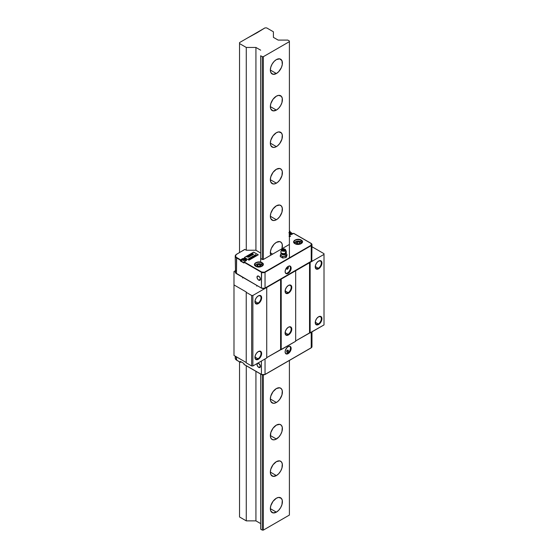 <?xml version="1.0" encoding="UTF-8"?>
<svg xmlns="http://www.w3.org/2000/svg" width="558" height="558" viewBox="0 0 558 558"><rect width="100%" height="100%" fill="white"/><g stroke="black" fill="none" stroke-linecap="round" stroke-linejoin="round"><path stroke-width="0.84" d="M276.377 59.608A8.523 4.924 -60 0 1 280.639 59.19A8.523 4.924 -60 0 1 281.95 66.018A8.523 4.924 -60 0 1 276.377 73.537L270.351 70.057L270.804 67.127L272.116 64.114L274.069 61.471L276.377 59.608L279.725 58.848L281.95 60.696L282.292 64.519L281.392 67.546L278.686 71.675L276.377 73.537L273.029 74.298L270.804 72.456L270.351 70.057L276.377 73.537A8.523 4.924 -60 0 1 272.116 73.956A8.523 4.924 -60 0 1 270.804 67.127A8.523 4.924 -60 0 1 276.377 59.608M276.377 498.217A8.523 4.924 -60 0 1 280.639 497.792A8.523 4.924 -60 0 1 281.95 504.627A8.523 4.924 -60 0 1 276.377 512.139L270.351 508.659L276.377 512.139A8.523 4.924 -60 0 1 272.116 512.558A8.523 4.924 -60 0 1 270.804 505.729A8.523 4.924 -60 0 1 276.377 498.217L278.686 497.415L281.392 498.413L282.292 500.407L281.95 504.627L280.639 507.64L278.686 510.277L276.377 512.139L273.029 512.9L270.804 511.058L270.351 508.659L270.804 505.729L273.029 501.321L276.377 498.217M276.377 461.661A8.523 4.924 -60 0 1 280.639 461.243A8.523 4.924 -60 0 1 281.95 468.071A8.523 4.924 -60 0 1 276.377 475.59L270.351 472.11L276.377 475.59A8.523 4.924 -60 0 1 272.116 476.009A8.523 4.924 -60 0 1 270.804 469.18A8.523 4.924 -60 0 1 276.377 461.661L279.725 460.901L281.392 461.864L282.292 463.851L281.95 468.071L280.639 471.085L278.686 473.728L276.377 475.59L273.029 476.351L270.804 474.509L270.351 472.11L270.804 469.18L273.029 464.772L276.377 461.661M276.377 425.112A8.523 4.924 -60 0 1 280.639 424.694A8.523 4.924 -60 0 1 281.95 431.522A8.523 4.924 -60 0 1 276.377 439.034L270.351 435.554L276.377 439.034A8.523 4.924 -60 0 1 272.116 439.46A8.523 4.924 -60 0 1 270.804 432.624A8.523 4.924 -60 0 1 276.377 425.112L279.725 424.352L281.392 425.315L282.292 427.302L281.95 431.522L280.639 434.536L278.686 437.179L275.199 439.585L273.029 439.802L271.362 438.839L270.463 436.851L270.804 432.624L273.029 428.223L276.377 425.112M276.377 388.563A8.523 4.924 -60 0 1 280.639 388.145A8.523 4.924 -60 0 1 281.95 394.973A8.523 4.924 -60 0 1 276.377 402.485L270.351 399.005L276.377 402.485A8.523 4.924 -60 0 1 272.116 402.911A8.523 4.924 -60 0 1 270.804 396.075A8.523 4.924 -60 0 1 276.377 388.563L279.725 387.803L281.392 388.766L282.292 390.753L281.95 394.973L279.725 399.382L277.556 401.676L275.199 403.029L273.029 403.246L270.804 401.404L270.351 399.005L270.804 396.075L273.029 391.674L276.377 388.563M270.797 255.18A8.523 4.924 -60 0 1 276.377 242.36A8.523 4.924 -60 0 1 280.639 241.942A8.523 4.924 -60 0 1 281.957 248.735M272.625 254.12L270.351 252.809L272.625 254.12M276.377 205.811A8.523 4.924 -60 0 1 280.639 205.393A8.523 4.924 -60 0 1 281.95 212.221A8.523 4.924 -60 0 1 276.377 219.733L270.351 216.253L276.377 219.733A8.523 4.924 -60 0 1 272.116 220.159A8.523 4.924 -60 0 1 270.804 213.323A8.523 4.924 -60 0 1 276.377 205.811L279.725 205.051L281.392 206.014L282.292 208.001L281.95 212.221L279.725 216.63L277.556 218.924L275.199 220.284L273.029 220.494L270.804 218.652L270.351 216.253L270.804 213.323L273.029 208.922L276.377 205.811M276.377 169.262A8.523 4.924 -60 0 1 280.639 168.837A8.523 4.924 -60 0 1 281.95 175.672A8.523 4.924 -60 0 1 276.377 183.184L270.351 179.704L276.377 183.184A8.523 4.924 -60 0 1 272.116 183.61A8.523 4.924 -60 0 1 270.804 176.774A8.523 4.924 -60 0 1 276.377 169.262L279.725 168.502L281.392 169.465L282.292 171.452L281.95 175.672L279.725 180.081L277.556 182.375L275.199 183.728L273.029 183.945L270.804 182.103L270.351 179.704L270.804 176.774L273.029 172.366L276.377 169.262M276.377 132.713A8.523 4.924 -60 0 1 280.639 132.288A8.523 4.924 -60 0 1 281.95 139.123A8.523 4.924 -60 0 1 276.377 146.635L270.351 143.155L276.377 146.635A8.523 4.924 -60 0 1 272.116 147.061A8.523 4.924 -60 0 1 270.804 140.225A8.523 4.924 -60 0 1 276.377 132.713L278.686 131.911L281.392 132.909L282.292 134.903L281.95 139.123L279.725 143.532L277.556 145.826L275.199 147.179L273.029 147.396L270.804 145.554L270.351 143.155L270.804 140.225L273.029 135.817L276.377 132.713M276.377 96.164A8.523 4.924 -60 0 1 280.639 95.739A8.523 4.924 -60 0 1 281.95 102.574A8.523 4.924 -60 0 1 276.377 110.086L270.351 106.606L276.377 110.086A8.523 4.924 -60 0 1 272.116 110.505A8.523 4.924 -60 0 1 270.804 103.676A8.523 4.924 -60 0 1 276.377 96.164L278.686 95.362L281.392 96.36L282.292 98.354L281.95 102.574L280.639 105.588L278.686 108.224L276.377 110.086L273.029 110.847L270.804 109.005L270.351 106.606L270.804 103.676L273.029 99.268L276.377 96.164M257.322 32.601L264.98 27.9L266.668 27.9L273.406 31.792L273.406 37.358L278.142 40.092L287.788 40.092L289.4 41.02L289.4 257.803L289.4 41.02L287.788 40.092L278.142 40.092L273.406 37.358L273.406 31.792L266.668 27.9L264.98 27.9L247.194 38.167L257.322 32.601M239.535 42.589L247.194 38.167L239.535 42.589L239.535 43.566L239.535 42.589M239.535 516.98L239.535 361.87L239.535 516.98L246.273 520.865L246.273 365.755L246.273 520.865L255.927 520.865L255.927 371.328L255.927 520.865L260.663 523.599L255.927 520.865L246.273 520.865L239.535 516.98M239.535 252.53L239.535 43.566L239.535 252.53M235.936 270.567L235.218 271.934A4.262 2.462 0 0 0 236.466 273.678L236.648 257.559C235.099 256.471 235.099 255.383 236.648 254.288L244.788 249.377L246.273 250.242L255.92 250.242L260.663 253.06L255.927 250.242L255.927 47.451L255.927 250.242L246.273 250.242L246.273 47.451L239.535 43.566L246.273 47.451L246.273 250.242L244.788 249.377L243.581 250.284M255.927 47.451L246.273 47.451L255.927 47.451L260.663 50.185L255.927 47.451M260.663 55.758L260.663 262.141L260.663 55.758L262.267 56.686L260.663 55.758M260.663 529.172L260.663 374.062L260.663 529.172L262.267 530.1L262.267 374.843L262.267 530.1L263.355 530.1L263.355 374.955L263.355 530.1L289.4 515.062L289.4 360.44L289.4 515.062L263.355 530.1L262.267 530.1L260.663 529.172M262.267 259.477L262.267 56.686L263.355 56.686L289.4 41.648L263.355 56.686L262.267 56.686L262.267 259.477L263.355 259.477L263.355 56.686L263.355 259.477L260.746 258.598L262.267 259.477M270.804 255.201L270.463 251.379L271.362 248.352L274.069 244.223L276.377 242.36L279.725 241.6L281.392 242.563L282.292 244.55L281.95 248.77M318.283 268.286A4.311 2.49 120 0 0 321.324 263.09A4.311 2.49 120 0 0 318.43 261.165A4.311 2.49 -60 0 1 320.431 261.032A4.311 2.49 -60 0 1 321.094 264.485A4.311 2.49 -60 0 1 318.283 268.286L315.249 266.536L318.283 268.286A4.311 2.49 -60 0 1 316.128 268.496A4.311 2.49 -60 0 1 315.235 266.696A4.311 2.49 120 0 0 318.283 268.286L318.583 268.81L318.283 268.286M318.583 261.074A4.736 2.734 -60 0 1 321.931 263.006A4.736 2.734 -60 0 1 318.583 268.81A4.736 2.734 -60 0 1 315.235 266.87A4.736 2.734 -60 0 1 318.583 261.074L320.948 260.837L321.868 262.288L321.868 263.801L319.86 267.77L318.583 268.81L316.721 269.228L315.486 268.203L315.486 265.245L316.721 262.797L318.583 261.074M318.283 323.982A4.311 2.49 120 0 0 321.324 318.785A4.311 2.49 120 0 0 318.43 316.86A4.311 2.49 -60 0 1 320.431 316.728A4.311 2.49 -60 0 1 321.094 320.18A4.311 2.49 -60 0 1 318.283 323.982L315.249 322.231L318.283 323.982A4.311 2.49 -60 0 1 316.128 324.191A4.311 2.49 -60 0 1 315.235 322.391A4.311 2.49 120 0 0 318.283 323.982L318.583 324.505L318.283 323.982M318.583 316.77A4.736 2.734 -60 0 1 321.931 318.702A4.736 2.734 -60 0 1 318.583 324.505A4.736 2.734 -60 0 1 315.235 322.566A4.736 2.734 -60 0 1 318.583 316.77L320.948 316.532L321.868 317.983L321.868 319.497L319.86 323.466L318.583 324.505L316.721 324.923L315.486 323.898L315.486 320.941L316.721 318.492L318.583 316.77M288.137 292.65A4.311 2.49 120 0 0 291.178 287.461A4.311 2.49 120 0 0 288.284 285.536A4.311 2.49 -60 0 1 290.286 285.403A4.311 2.49 -60 0 1 290.948 288.856A4.311 2.49 -60 0 1 288.137 292.65L285.103 290.899L288.137 292.65A4.311 2.49 -60 0 1 285.982 292.866A4.311 2.49 -60 0 1 285.089 291.06A4.311 2.49 120 0 0 288.137 292.65L288.437 293.173L288.137 292.65M288.437 285.438A4.736 2.734 -60 0 1 291.785 287.377A4.736 2.734 -60 0 1 288.437 293.173A4.736 2.734 -60 0 1 285.089 291.241A4.736 2.734 -60 0 1 288.437 285.438L290.293 285.019L291.22 285.55L291.722 288.165L289.714 292.141L288.437 293.173L286.575 293.599L285.34 292.573L285.34 289.616L286.575 287.168L288.437 285.438M288.137 334.423A4.311 2.49 120 0 0 291.178 329.234A4.311 2.49 120 0 0 288.284 327.309A4.311 2.49 -60 0 1 290.286 327.176A4.311 2.49 -60 0 1 290.948 330.629A4.311 2.49 -60 0 1 288.137 334.423L285.103 332.673L288.137 334.423A4.311 2.49 -60 0 1 285.982 334.633A4.311 2.49 -60 0 1 285.089 332.833A4.311 2.49 120 0 0 288.137 334.423L288.437 334.946L288.137 334.423M288.437 327.211A4.736 2.734 -60 0 1 291.785 329.143A4.736 2.734 -60 0 1 288.437 334.946A4.736 2.734 -60 0 1 285.089 333.014A4.736 2.734 -60 0 1 288.437 327.211L289.714 326.765L291.22 327.323L291.722 329.938L289.714 333.914L288.437 334.946L286.575 335.365L285.34 334.347L285.34 331.382L286.575 328.941L288.437 327.211M257.991 303.092A4.311 2.49 120 0 0 261.032 297.902A4.311 2.49 120 0 0 258.138 295.977A4.311 2.49 -60 0 1 260.14 295.845A4.311 2.49 -60 0 1 260.802 299.297A4.311 2.49 -60 0 1 257.991 303.092L254.957 301.341L257.991 303.092A4.311 2.49 -60 0 1 255.836 303.308A4.311 2.49 -60 0 1 254.943 301.501A4.311 2.49 120 0 0 257.991 303.092L258.291 303.615L257.991 303.092M258.291 295.886A4.736 2.734 -60 0 1 261.639 297.819A4.736 2.734 -60 0 1 258.291 303.615A4.736 2.734 -60 0 1 254.943 301.683A4.736 2.734 -60 0 1 258.291 295.886L260.656 295.649L261.576 297.1L261.576 298.607L259.568 302.582L257.636 303.922L256.429 304.04L255.194 303.015L255.194 300.058L256.429 297.609L258.291 295.886M257.991 358.787A4.311 2.49 120 0 0 261.032 353.598A4.311 2.49 120 0 0 258.138 351.673A4.311 2.49 -60 0 1 260.14 351.54A4.311 2.49 -60 0 1 260.802 354.993A4.311 2.49 -60 0 1 257.991 358.787L254.957 357.036L257.991 358.787A4.311 2.49 -60 0 1 255.836 359.003A4.311 2.49 -60 0 1 254.943 357.197A4.311 2.49 120 0 0 257.991 358.787L258.291 359.31L257.991 358.787M258.291 351.582A4.736 2.734 -60 0 1 261.639 353.514A4.736 2.734 -60 0 1 258.291 359.31A4.736 2.734 -60 0 1 254.943 357.378A4.736 2.734 -60 0 1 258.291 351.582L260.656 351.345L261.576 352.796L261.576 354.302L259.568 358.278L257.636 359.617L256.429 359.736L255.194 358.71L255.194 355.753L256.429 353.305L258.291 351.582M233.99 335.149L233.99 338.022M233.99 338.029L233.99 350.278M233.99 279.453L233.99 282.327M233.99 282.334L233.99 294.582M246.231 362.86L246.231 291.987L246.231 362.86L251.658 365.992L252.865 365.992L252.865 295.468L251.658 295.468L251.658 365.992L251.658 295.468L246.231 292.336L251.658 295.468L252.865 295.468L252.865 365.992L266.731 357.985L266.731 287.112L280.597 279.105L281.204 279.105L281.204 349.636L280.597 349.636L280.597 279.105L280.597 349.636L266.731 357.636L295.67 341.28L295.67 270.407L309.537 262.399L310.143 262.399L310.143 332.924L309.537 332.924L309.537 262.399L309.537 332.924L295.67 340.931L324.01 324.916L324.01 254.392L324.01 324.916L310.143 332.924L310.143 262.399L324.01 254.392L281.204 279.105L281.204 349.636L295.67 341.28L295.67 270.756L252.865 295.468L266.731 287.461L266.731 357.985L252.865 365.992L251.658 365.992L246.231 362.86M324.01 253.695L324.01 254.392L324.01 253.695L311.978 246.748L324.01 253.695M233.99 271.558L235.218 270.846L233.99 271.558L233.99 284.922L233.99 271.558M233.99 355.446L233.99 284.922L246.231 291.987L233.99 284.922L233.99 355.446L246.231 362.512L233.99 355.446M294.945 243.672L293.745 242.388L293.745 241.335L294.429 240.414L296.319 239.515L299.841 239.515L301.215 240.052L302.422 241.335L302.15 242.876L299.841 244.209L297.177 244.369L294.945 243.672A4.178 2.413 180 0 1 293.94 241.747A4.178 2.413 180 0 1 296.744 239.787A4.178 2.413 180 0 1 301.034 240.365L301.215 240.052C297.337 237.617 290.732 241.44 294.945 243.672L294.945 243.672C298.823 246.106 305.428 242.284 301.215 240.052L301.034 242.039L301.034 240.365A4.178 2.413 180 0 1 302.22 242.395M255.759 266.299L254.553 265.015L254.553 263.962L255.236 263.034L257.133 262.141L260.656 262.141L262.03 262.679L263.23 263.962L262.964 265.503L260.656 266.836L257.984 266.996L255.759 266.299A4.178 2.413 180 0 1 254.755 264.373A4.178 2.413 180 0 1 257.559 262.413A4.178 2.413 180 0 1 261.848 262.992L262.03 262.679C258.152 260.244 251.546 264.067 255.759 266.299L255.759 266.299C259.637 268.733 266.243 264.911 262.03 262.679L261.848 264.666L261.848 262.992A4.178 2.413 180 0 1 263.034 265.022M236.466 257.873A4.262 2.462 180 0 1 235.218 256.136A4.262 2.462 180 0 1 236.466 254.392A4.262 2.462 0 0 0 235.218 256.129A4.262 2.462 0 0 0 236.466 257.873L240.324 260.105L242.13 258.849L242.13 259.819L242.13 258.849A2.56 1.479 180 0 1 244.92 258.528A2.56 1.479 180 0 1 246.496 259.895A2.56 1.479 180 0 1 245.75 260.935L244.055 261.932L243.944 263.027L240.324 260.935L240.505 259.791L236.648 257.559L236.466 273.678L236.466 257.873L236.466 273.678L261.423 288.088L261.604 271.969L244.118 261.876L243.944 262.19L261.423 272.283A2.56 1.479 0 0 0 265.043 272.283L261.423 272.283L243.944 262.19L243.944 263.027L240.324 260.935L240.324 260.105L236.466 257.873M285.724 273.364A4.262 2.462 120 0 0 288.877 271.872A4.262 2.462 120 0 0 290.544 267.798L291.15 268.14A4.262 2.462 -60 0 1 289.288 272.437A4.262 2.462 -60 0 1 286.003 273.573A4.262 2.462 -60 0 1 285.117 271.62A4.262 2.462 -60 0 1 286.979 267.331A4.262 2.462 -60 0 1 290.265 266.194A4.262 2.462 -60 0 1 291.15 268.14L290.544 267.798L290.034 266.152M258.71 280.151A2.427 1.402 60 0 1 257.126 278.01A2.427 1.402 60 0 1 257.496 276.064A2.427 1.402 60 0 1 258.71 276.182A2.427 1.402 60 0 1 260.3 278.323A2.427 1.402 60 0 1 259.923 280.269A2.427 1.402 60 0 1 258.71 280.151L260.433 279.16L258.71 280.151L257.754 279.265L256.994 277.173L257.754 275.966L259.372 276.712L260.3 278.323L260.14 280.095L258.71 280.151M255.885 266.285L254.713 264.694A4.178 2.413 180 0 1 257.294 262.469A4.178 2.413 180 0 1 261.848 262.992A4.178 2.413 180 0 1 263.069 264.694C262.03 266.947 259.637 267.477 255.885 266.285L255.941 266.396M295.077 243.658L293.906 242.067A4.178 2.413 180 0 1 296.486 239.842A4.178 2.413 180 0 1 301.034 240.365A4.178 2.413 180 0 1 302.262 242.067C301.222 244.32 298.83 244.85 295.077 243.658L295.126 243.769M293.724 233.363L291.932 234.276A2.56 1.479 180 0 1 289.4 234.646M286.624 267.624L288.437 267.624C287.83 269.319 287.231 269.667 286.624 268.663L287.53 267.101L288.437 267.624L286.624 267.624M251.937 255.166L250.619 254.86L251.693 254.441L251.937 255.236L251.944 254.608L251.937 255.236L250.842 255.18L250.863 254.553L251.944 254.539L251.937 255.166L251.944 254.539M254.441 256.478L253.737 256.324L254.441 256.478M252.621 256.499L253.625 257.085L252.223 257.21L252.621 256.499L253.625 257.154L252.3 257.322L253.116 257.405L252.3 257.322L252.621 256.499M250.863 255.752L249.998 255.829L250.863 255.752M248.331 257.071L247.626 256.924L248.08 256.659L248.331 257.14L247.626 256.924L248.08 256.659L248.331 257.071M250.842 255.18L250.863 254.553M250.842 255.25L251.937 255.236L250.626 254.887M253.737 256.394L254.441 256.547L253.737 256.394M252.3 257.252L252.146 256.813M247.626 256.994L248.331 257.14L247.626 256.994M248.763 255.717L249.97 256.415L248.763 255.648L248.052 256.059L249.273 256.066L248.666 256.415L249.789 256.366L249.314 256.792L250.033 256.38L248.763 255.648L248.115 256.094L248.763 255.717M249.252 256.75L249.789 256.436L249.252 256.75M248.729 256.45L249.273 256.136L248.729 256.45M252.342 254.922L251.749 254.42L250.521 254.72M249.384 258.291L250.598 258.933L249.384 258.291M248.847 258.912L249.782 259.449L248.847 258.912M248.568 258.807L250.319 258.898L248.568 258.807M251.302 257.182L252.509 257.88L251.302 257.112L250.591 257.524L251.811 257.531L251.212 257.88L252.328 257.831L251.86 258.256L252.572 257.845L251.302 257.112L250.654 257.559L251.302 257.182M251.791 258.214L252.328 257.901L251.791 258.214M251.267 257.915L251.811 257.601L251.267 257.915M252.955 256.227L253.548 256.352L252.955 256.227M254.657 256.617L253.939 255.662L254.657 256.617M254.12 256.024L253.548 256.352L254.12 256.024M255.543 254.734L256.603 255.445L255.543 254.734M255.132 255.236L255.606 256.066L255.132 255.236M254.267 255.473L255.341 255.906L254.267 255.473M254.922 255.097L256.282 255.362L254.922 255.097M252.181 257.384L252.209 256.589L252.181 257.315L253.869 257.092L252.607 256.359L253.813 257.126L252.607 256.429L251.895 257.022M249.879 258.005L251.142 258.668L249.879 258.005M252.404 253.618L253.611 254.315L252.404 253.548L252.9 254.036L251.546 254.043L252.92 254.057L252.865 254.741L252.92 254.127L252.872 254.741L253.074 254.064L253.667 254.281L252.404 253.618M249.97 256.094L250.075 255.564L249.97 256.024L251.1 255.759L249.838 255.027L251.044 255.794L249.838 255.027L250.214 255.557L249.028 255.494L250.075 255.564L249.851 255.983M246.845 256.826L247.438 256.952L246.845 256.826M248.547 257.217L247.829 256.255L248.547 257.217M248.01 256.624L247.438 256.952L248.01 256.624M289.086 236.076L289.839 236.18L289.184 236.369M250.73 255.313L250.73 254.546L252.056 254.476L250.73 254.476L250.73 255.243L252.07 255.243L252.056 254.476L252.07 255.313M250.73 254.476L250.73 255.243L252.07 255.243L252.056 254.476L251.393 254.315L250.521 254.65L250.73 255.243M249.328 258.256L250.319 258.828L248.463 258.752L249.733 259.484L248.847 258.842L250.702 258.919L249.44 258.187L250.319 258.828L248.463 258.752L249.733 259.484L248.847 258.842L250.702 258.919L249.328 258.256M254.699 256.617L254.029 255.536L253.548 256.352L252.83 256.227L254.699 256.617L254.029 255.536L254.12 255.955L252.83 256.227L254.685 256.624M255.494 254.692L256.282 255.292L254.887 255.041L255.341 255.836L254.197 255.445L255.627 256.08L255.132 255.166L256.687 255.466L255.606 254.629L256.282 255.292L254.887 255.041L255.341 255.836L254.197 255.445L255.627 256.08L255.132 255.166L256.687 255.466L255.494 254.692M252.209 256.589L252.488 257.447L253.869 257.092L252.607 256.359L251.916 256.84L252.181 257.315M250.075 255.564L250.096 256.08L251.1 255.759L249.838 255.027L250.214 255.487L249.028 255.494L250.075 255.564L249.97 256.024M248.589 257.21L247.919 256.136L247.438 256.952L246.72 256.826L248.568 257.224L247.919 256.136L248.01 256.554L246.72 256.826L248.589 257.21M289.156 236.473L289.728 236.055L289.086 236.006M253.646 252.202L258.291 254.811L249.007 260.174L244.362 257.489L253.646 252.202M253.667 254.281L252.404 253.548L252.9 253.967L251.546 254.043L252.92 254.057L252.865 254.741L253.074 254.064L253.667 254.281M251.142 258.668L249.761 257.998L251.142 258.668M252.572 257.845L251.302 257.112L250.591 257.524L251.811 257.531L251.212 257.88L252.328 257.831L251.86 258.256L252.572 257.845M252.07 255.243L252.056 254.476M250.033 256.38L248.763 255.648L248.052 256.059L249.273 256.066L248.666 256.415L249.789 256.366L249.314 256.792L250.033 256.38M290.544 236.187L289.4 235.525L290.544 236.187M289.351 235.985L289.755 236.076M289.707 236.404L289.302 236.487M285.856 273.399L286.945 273.287L288.688 272.088L290.034 270.023L290.544 267.798A4.262 2.462 120 0 0 289.944 266.054M288.437 267.624L287.879 268.907L286.777 269.158L287.356 267.219L288.033 266.982L288.437 267.624M241.97 259.986L240.324 260.935L241.97 259.986M246.336 260.412A2.56 1.479 0 0 0 245.932 260.014M290.069 231.235L289.4 230.928L289.944 231.242L289.4 231.556L290.125 231.347L290.125 232.184L289.581 232.498L290.125 232.184L290.125 231.347L289.4 230.845M289.4 235.455L290.606 236.153L289.4 236.85L290.606 236.153L289.4 235.455M243.595 250.214L236.515 254.274L235.469 255.927L236.153 257.217L240.505 259.791L242.96 258.528L245.75 258.849L246.448 259.603L246.301 260.46L244.118 261.876L261.604 271.969L265.043 272.283L311.224 245.618L311.043 245.311L264.862 271.969L311.043 245.311L311.224 245.618A2.56 1.479 0 0 0 311.978 244.578A2.56 1.479 0 0 0 311.224 243.532L311.043 245.311L311.72 244.369L311.224 243.532A2.56 1.479 180 0 1 311.978 244.578A2.56 1.479 180 0 1 311.224 245.618L311.224 261.423L265.043 288.088L265.043 272.283A2.56 1.479 180 0 1 261.423 272.283L261.423 288.088A2.56 1.479 0 0 0 265.043 288.088L265.043 272.283L311.224 245.618L311.224 245.192L311.224 261.423A2.56 1.479 0 0 0 311.978 260.384L311.545 259.561M293.738 233.439L311.043 243.428L293.564 233.335L291.102 234.59L289.142 234.59M246.448 260.649L245.75 259.895M292.838 233.753L292.092 233.321L292.838 233.753M290.662 232.498L290.125 232.184L290.662 232.498M289.4 244.439L263.355 259.477L289.4 244.439M249.007 260.174L244.362 257.489L253.646 252.132L258.291 254.811L249.007 260.174M285.117 271.62L285.626 273.267L286.456 273.748L288.137 273.364L289.288 272.437L290.92 269.605L291.15 268.14L290.641 266.501L289.288 265.999L286.979 267.331L285.626 269.395L285.117 271.62M243.63 250.165L236.515 254.274L235.218 256.136L235.539 272.876L261.423 288.088L264.652 288.27L311.783 260.949L311.978 244.578L311.176 243.414L293.689 233.321M257.656 363.223A2.427 1.402 60 0 1 258.71 363.418A2.427 1.402 60 0 1 260.3 365.56A2.427 1.402 60 0 1 259.923 367.506A2.427 1.402 60 0 1 258.71 367.387L260.433 366.39L258.71 367.387A2.427 1.402 60 0 1 257.168 365.378A2.427 1.402 60 0 1 257.357 363.397M285.856 353.667L286.945 353.563L288.688 352.356L290.034 350.291L290.544 348.066L291.15 348.415A4.262 2.462 -60 0 1 289.288 352.705A4.262 2.462 -60 0 1 286.003 353.849A4.262 2.462 -60 0 1 285.117 351.896A4.262 2.462 -60 0 1 286.979 347.606A4.262 2.462 -60 0 1 290.265 346.462A4.262 2.462 -60 0 1 291.15 348.415L290.544 348.066A4.262 2.462 120 0 0 289.944 346.323M288.437 350.675L286.624 350.675L288.437 350.675C287.83 352.37 287.231 352.719 286.624 351.721L287.53 350.152L288.437 350.675L287.53 352.244L286.693 352.084L286.889 350.829L287.879 350.033L288.437 350.675M285.724 353.632A4.262 2.462 120 0 0 288.877 352.14A4.262 2.462 120 0 0 290.544 348.066L290.034 346.427M262.316 374.802L261.423 374.418A2.56 1.479 0 0 0 265.043 374.418L311.224 347.753L311.224 332.296L311.224 347.753A2.56 1.479 -0 0 0 311.978 346.706A2.56 1.479 180 0 1 311.224 347.753L265.043 374.418A2.56 1.479 180 0 1 261.423 374.418L243.944 364.325L243.944 363.488L243.992 364.437L261.479 374.537L264.862 374.523M240.324 362.233L241.23 361.919L240.372 362.351L240.324 361.396L240.324 362.233L236.466 360.008A4.262 2.462 180 0 1 235.218 358.264A4.262 2.462 180 0 1 236.18 356.708M261.423 374.418L261.423 361.047L261.423 374.418L243.944 364.325L261.479 374.537L264.987 374.537L311.176 347.871L311.978 346.706L311.978 331.864M265.043 374.418L265.043 358.961L265.043 374.418L311.043 347.857M236.648 360.112L236.466 356.876L236.466 360.008A4.262 2.462 0 0 1 235.218 358.264L235.218 356.15M243.944 363.488L240.324 361.396L243.944 363.488M264.15 374.802L263.236 374.913M266.731 357.636L280.597 349.636L266.731 357.636M295.67 340.931L309.537 332.924L295.67 340.931M291.15 348.415L290.92 347.216L289.811 346.295L288.723 346.399L286.979 347.606L285.347 350.431L285.117 351.896L285.626 353.535L287.544 353.911L289.288 352.705L290.641 350.64L291.15 348.415M258.71 363.418L257.28 363.474L257.126 365.246L258.375 367.157L259.665 367.603L260.3 367.08L260.398 365.985L258.71 363.418M296.877 243.951L298.949 243.797L297.233 243.797M295.517 241.774L295.517 241.774A3.627 2.093 0 0 0 294.457 243.204A3.627 2.093 180 0 1 295.517 241.774L297.456 241.098L299.862 241.37L301.215 242.549L300.741 243.93M295.238 243.748A3.195 1.848 180 0 1 295.824 241.6A3.195 1.848 180 0 1 300.344 241.6A3.195 1.848 180 0 1 300.929 243.748M295.426 243.93L294.882 242.904L295.824 241.6M296.689 243.706L298.593 244.006L299.988 243.197L299.472 242.102L297.574 241.809L296.179 242.611L296.689 243.706L298.593 244.006L299.988 243.197L299.472 242.102L297.574 241.809L296.179 242.611L296.689 243.706M300.483 241.691A3.627 2.093 180 0 1 301.704 243.204A3.627 2.093 0 0 0 300.643 241.774A3.627 2.093 0 0 0 300.483 241.691M297.163 243.783L297.574 243.546L297.574 241.809L297.574 243.546L298.523 243.693L297.163 243.783M299.472 243.497L299.472 242.102L299.472 243.497M299.29 243.951L298.935 243.797M257.391 266.801L258.849 266.292L260.349 266.759M255.71 264.883A3.627 2.093 0 0 0 255.271 265.831A3.627 2.093 180 0 1 255.71 264.883A3.627 2.093 180 0 1 256.492 264.311A3.627 2.093 0 0 0 256.331 264.401A3.627 2.093 0 0 0 255.71 264.883L256.08 264.652L255.71 264.883M256.331 264.401L256.631 264.227A3.195 1.848 180 0 0 256.08 264.652L255.71 265.336L256.059 266.389A3.195 1.848 180 0 1 256.08 264.652L257.984 263.76L260.419 263.913L261.96 265.008L261.702 266.41M257.949 266.529L259.923 266.501L260.858 265.503L259.833 264.534L257.866 264.562L256.924 265.559L257.949 266.529L259.923 266.501L260.858 265.503L259.833 264.534L257.866 264.562L256.924 265.559L257.949 266.529M261.297 264.311A3.627 2.093 180 0 1 262.518 265.831A3.627 2.093 0 0 0 261.458 264.401A3.627 2.093 0 0 0 261.297 264.311M256.631 264.227A3.195 1.848 180 0 1 261.151 264.227A3.195 1.848 180 0 1 261.737 266.375M260.07 266.557L257.789 266.382L257.866 264.562L257.866 266.305L259.833 266.271L259.833 264.534L259.993 266.424L257.656 266.591M286.066 253.332A2.455 1.416 180 0 1 285.347 254.406A0.684 0.391 60 0 1 285.333 254.246A2.434 1.402 -0 0 0 286.003 253.513M281.358 253.639A2.504 1.444 -0 0 0 285.382 254.023A2.504 1.444 -0 0 0 285.947 253.52L286.428 251.958A2.811 1.625 180 0 1 285.605 253.102L285.061 250.912A2.044 1.179 180 0 1 282.613 251.107A2.044 1.179 180 0 1 281.623 249.796A2.044 1.179 180 0 1 282.167 249.238A2.044 1.179 180 0 1 284.168 248.938A2.044 1.179 180 0 1 285.598 249.796A2.044 1.179 180 0 1 285.061 250.912L285.605 253.102A2.811 1.625 60 0 1 285.382 254.023A0.684 0.391 -120 0 0 285.333 254.246A2.434 1.402 180 0 1 282.836 254.588A2.434 1.402 180 0 1 281.204 253.444A2.434 1.402 -0 0 0 282.836 254.588A2.434 1.402 -0 0 0 285.333 254.246A0.684 0.391 -120 0 0 285.347 254.406A2.455 1.416 180 0 1 282.85 254.748A2.455 1.416 180 0 1 281.19 253.618M284.364 250.514A1.067 0.614 180 0 1 283.206 250.647A1.067 0.614 180 0 1 282.543 250.075A1.067 0.614 180 0 1 282.857 249.642L282.543 250.075L283.018 250.591L284.657 250.193L284.022 249.51L282.857 249.642A1.067 0.614 180 0 1 284.022 249.51A1.067 0.614 180 0 1 284.678 250.075A1.067 0.614 180 0 1 284.364 250.514M281.162 253.332A2.455 1.416 -0 0 0 282.62 254.699A2.455 1.416 -0 0 0 285.347 254.406A5.113 2.95 -120 0 0 286.052 256.373L286.261 255.55L286.052 256.373L284.392 256.087L282.718 256.882L281.504 255.641L280.283 255.48L281.072 253.59M286.031 253.395A2.434 1.402 180 0 1 285.333 254.246A0.684 0.391 60 0 1 285.382 254.023A2.811 1.625 -120 0 0 285.605 253.102A2.811 1.625 -0 0 0 286.345 251.574L285.598 249.796M281.183 253.255L281.274 253.52A2.504 1.444 -0 0 0 285.382 254.023A2.504 1.444 -0 0 0 286.045 253.339M281.623 249.796L280.876 251.574A2.811 1.625 -0 0 0 282.236 253.374A2.811 1.625 -0 0 0 285.605 253.102A2.811 1.625 180 0 1 282.536 253.458A2.811 1.625 180 0 1 280.8 251.958A2.811 1.625 180 0 1 281.623 250.807M285.061 250.912L282.829 251.17L281.72 250.528L281.609 249.844L282.829 248.987L284.747 249.091L285.661 250.075L285.061 250.912M286.024 253.13L286.938 254.448L286.052 257.538L286.052 256.373L286.052 257.538L282.718 258.054L282.718 256.882L283.513 256.401L286.052 256.373A5.113 2.95 60 0 1 285.347 254.406A2.455 1.416 -0 0 0 286.066 253.444M280.848 253.771L280.283 255.48L282.139 256.185L282.718 258.054L286.052 257.538L286.938 255.62L286.938 254.448L286.261 255.55L286.938 254.448L286.659 254.092M280.283 255.48L280.283 256.645L280.283 255.48M282.718 258.054L280.283 256.645L282.718 258.054M283.61 249.865L284.217 250.584L283.094 249.817L283.61 249.865M289.302 233.976L289.867 233.3L289.462 233.53L290.948 233.718M289.337 233.579L290.906 233.579A2.644 1.528 60 0 1 291.527 234.465A2.644 1.528 -120 0 0 290.906 233.579A1.109 0.642 180 0 1 289.4 233.607L289.867 232.574L290.823 232.721L291.074 233.272L289.428 233.523L291.074 233.272L290.823 232.721L289.867 232.574L289.4 232.846L289.867 232.574L289.867 233.3L290.725 233.502M289.4 232.637A1.109 0.642 180 0 1 290.934 232.686A1.109 0.642 180 0 1 290.906 233.579L290.906 232.672L289.337 232.672M292.504 233.941A2.427 1.402 0 0 0 292.441 233.809C291.464 232.442 290.251 232.1 288.8 232.798M290.823 233.418L290.823 232.721L290.823 233.418M243.114 260.642L243.686 259.965L243.281 260.195L244.767 260.384M245.36 261.165A2.644 1.528 -120 0 0 244.725 260.244A1.109 0.642 180 0 1 243.155 260.244A1.109 0.642 180 0 1 243.155 259.337A2.644 1.528 -120 0 0 242.618 259.456A2.644 1.528 60 0 1 243.155 259.337L242.856 259.916L243.323 260.321L245.025 259.916L244.557 259.254L243.155 259.337A1.109 0.642 180 0 1 244.725 259.337A1.109 0.642 180 0 1 244.725 260.244A2.644 1.528 60 0 1 245.36 261.165M241.621 260.474A2.427 1.402 0 0 0 243.944 262.302A2.427 1.402 180 0 1 241.509 260.9A2.427 1.402 180 0 1 242.221 259.909A2.644 1.528 60 0 1 242.618 259.456L241.621 260.474M241.509 260.921A2.427 1.402 0 0 0 241.509 260.935A2.427 1.402 0 0 0 243.944 262.337L242.221 261.932L241.509 260.9M244.544 260.168L243.686 259.965L243.686 259.24L244.892 259.937L243.246 260.188L242.988 259.644L243.686 259.24L243.204 260.265M244.16 260.035L244.599 260.105L244.16 260.035M246.273 260.502A2.427 1.402 0 0 0 246.259 260.474C245.283 259.107 244.069 258.766 242.618 259.456M244.195 260.335L244.892 259.937L244.634 259.386L242.988 259.644L244.195 260.335M244.634 260.084L244.634 259.386L244.634 260.084M289.665 265.845L290.265 266.194M289.665 346.113L290.265 346.462M240.372 362.351L236.522 360.126L235.218 358.264M256.764 285.396L256.764 286.142M280.876 253.737L281.204 253.13M281.274 253.52L280.8 251.958M284.58 250.34L283.61 249.677L282.648 250.34M242.66 277.256L242.66 277.996M241.97 362.351L243.4 363.174"/></g></svg>
